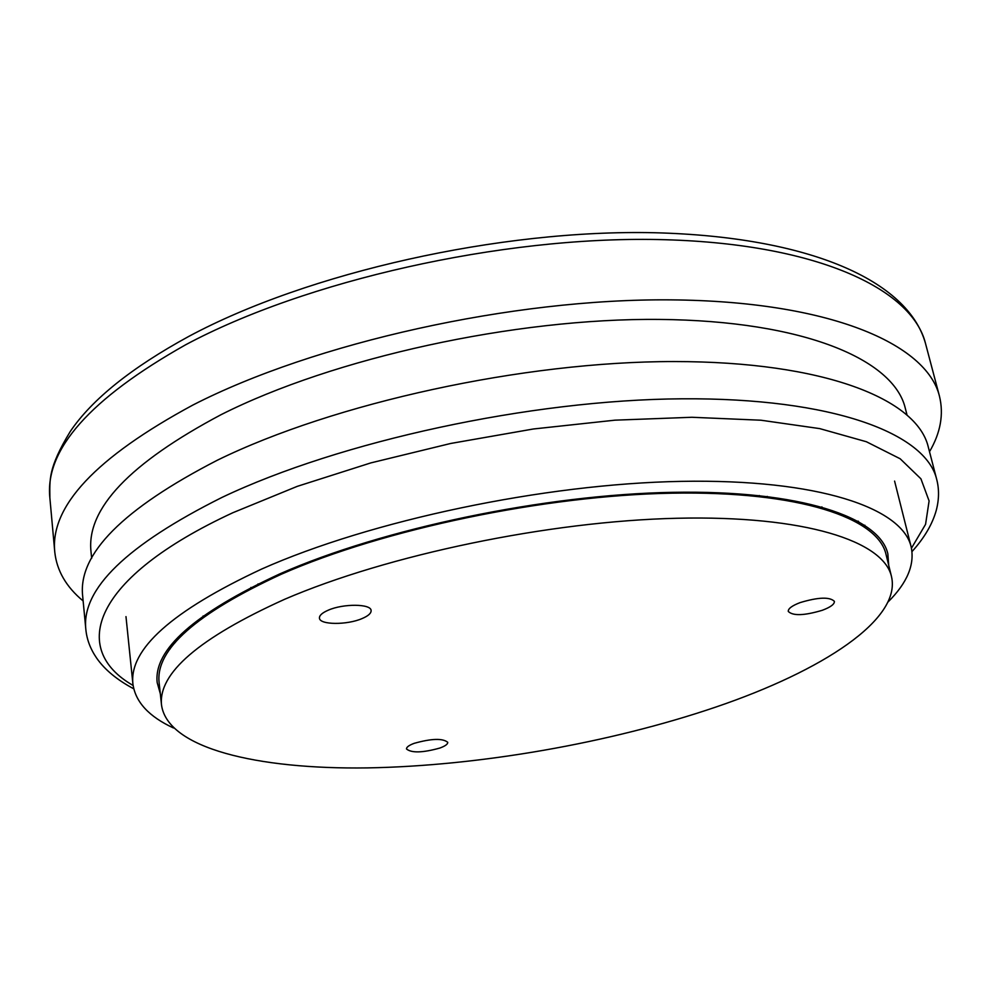 <?xml version="1.0" encoding="UTF-8"?>
<svg xmlns="http://www.w3.org/2000/svg" width="991" height="991" viewBox="0 0 991 991"><rect width="100%" height="100%" fill="white"/><g stroke="black" fill="none" stroke-linecap="round" stroke-linejoin="round"><path stroke-width="1.49" d="M250.884 587.477L252.569 587.713M221.08 414.672C129.71 463.181 86.341 508.829 90.999 551.615C86.341 508.829 129.71 463.181 221.08 414.672C333.397 357.986 514.874 317.962 659.449 319.424C804.37 320.787 893.733 359.721 905.241 408.044C893.733 359.721 804.37 320.787 659.449 319.424C514.874 317.962 333.397 357.986 221.08 414.672M929.508 451.723C940.57 432.819 943.89 414.3 939.456 396.177C926.709 343.877 829.653 301.214 670.969 299.864C512.681 298.39 314.011 342.861 192.861 405.059C95.879 457.421 49.86 506.463 54.79 552.16C56.821 570.717 66.273 586.982 83.133 600.955M259.704 584.182L258.007 583.934M765.758 497.222L767.257 496.429M759.354 495.537L757.842 496.342M203.105 615.993L204.443 616.452M174.032 641.697L175.32 642.403M857.054 522.195L858.02 521.093M820.808 507.776L821.911 506.884M173.685 642.081L174.986 642.787M936.681 479.31L928.22 446.755C916.898 399.299 824.785 361.529 673.967 361.554C523.533 361.467 334.116 403.015 217.388 460.196C122.971 508.804 78.054 554.019 82.649 595.851L85.833 629.335C81.361 589.038 126.737 545.062 221.984 497.42C339.715 441.329 530.656 399.794 681.969 398.803C833.654 397.713 925.817 433.575 936.681 479.31C939.245 489.059 939.121 499.353 936.309 510.192C932.469 524.103 924.368 537.89 912.005 551.578M857.5 522.443L858.479 521.34M169.015 647.903L170.179 648.882M888.704 565.254L887.837 553.758C879.562 517.166 800.976 490.012 672.666 492.329C544.654 494.583 382.625 528.575 279.896 573.851C194.409 613.355 153.506 649.601 157.185 682.601L160.307 693.688M888.023 601.995C907.223 582.931 914.928 564.536 911.138 546.809C902.219 507.937 818.616 478.826 681.226 481.366C544.17 483.819 370.622 520.523 261.674 569.045C171.939 610.952 129.016 649.278 132.918 684.025C135.42 701.987 148.947 716.642 173.512 727.989M864.09 526.531L864.858 525.205M716.084 706.979C822.431 670.796 901.637 619.4 891.479 576.514C883.514 541.148 805.299 515.295 677.212 518.256C549.435 521.13 387.469 554.923 284.652 599.282C199.018 638.006 157.978 673.323 161.545 705.22C167.826 748.23 256.743 769.474 367.289 767.901C478.864 765.993 609.998 743.077 716.084 706.979M891.479 576.514L886.004 554.303C877.766 517.884 799.588 490.879 671.985 493.184C544.678 495.426 383.554 529.206 281.32 574.223C196.181 613.54 155.438 649.625 159.105 682.477L161.545 705.22M414.164 743.337C408.949 745.294 406.397 747.177 406.496 748.973C411.525 753.135 422.661 752.826 439.917 748.032C445.232 746.062 447.845 744.154 447.746 742.321C442.729 738.146 431.543 738.481 414.164 743.337M800.146 602.59C792.007 605.699 788.043 608.66 788.279 611.435C792.911 616.043 804.246 615.659 822.282 610.295C830.545 607.186 834.583 604.2 834.385 601.351C829.74 596.743 818.331 597.152 800.146 602.59M328.294 610.171C322.211 612.81 319.263 615.461 319.449 618.124C319.585 624.949 346.949 625.172 362.012 618.595C368.256 615.956 371.278 613.256 371.105 610.518C371.105 603.767 343.419 603.457 328.294 610.171M49.872 497.928C49.835 479.991 47.766 468.483 70.287 431.444C92.064 399.323 131.58 367.636 188.835 336.383C307.544 272.674 499.984 229.194 654.593 232.736C808.966 236.688 908.041 280.441 925.52 343.518C912.017 288.406 815.06 242.634 657.9 239.549C501.124 236.341 305.079 280.8 185.639 344.781C90.008 398.692 44.756 449.741 49.872 497.928L54.79 552.16M911.46 548.196L925.569 524.326L929.1 500.938L920.924 478.814L900.175 458.771L866.382 441.738L819.706 428.608L760.977 420.221L691.904 417.273L614.965 420.172L533.356 428.992L450.732 443.46L370.857 462.896L297.263 486.358L232.959 512.681C91.432 578.236 69.655 649.179 133.091 685.45M939.456 396.177L925.52 343.518M906.914 414.56L905.241 408.044M91.655 558.317L90.999 551.615M85.833 629.335C86.774 639.344 90.354 648.907 96.598 658.024C104.625 669.606 117 679.863 133.735 688.807M911.138 546.809L894.588 481.093M132.918 684.025L125.981 616.613"/></g></svg>
